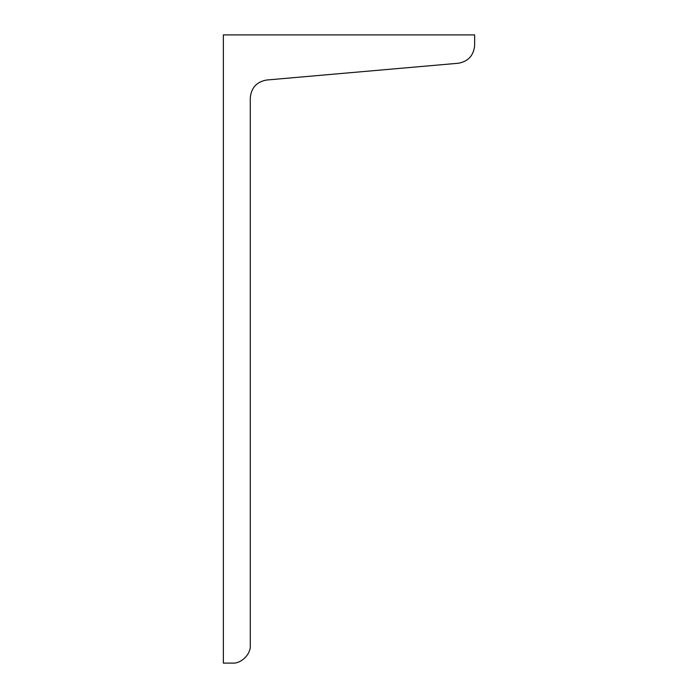<?xml version="1.0" encoding="UTF-8"?>
<svg xmlns="http://www.w3.org/2000/svg" width="698" height="698" viewBox="0 0 698 698"><rect width="100%" height="100%" fill="white"/><g stroke="black" fill="none" stroke-linecap="round" stroke-linejoin="round"><path stroke-width="1.05" d="M474.64 34.9L223.36 34.9L223.36 663.1L232.338 663.1C241.211 663.903 251.088 654.035 250.285 645.153L250.285 97.895C251.201 87.782 256.663 81.814 266.671 80.017L458.254 63.256C468.253 61.459 473.715 55.5 474.64 45.379L474.64 34.9M474.64 45.379C473.715 55.5 468.253 61.459 458.254 63.256M250.285 645.153C251.088 654.035 241.211 663.903 232.338 663.1"/></g></svg>
